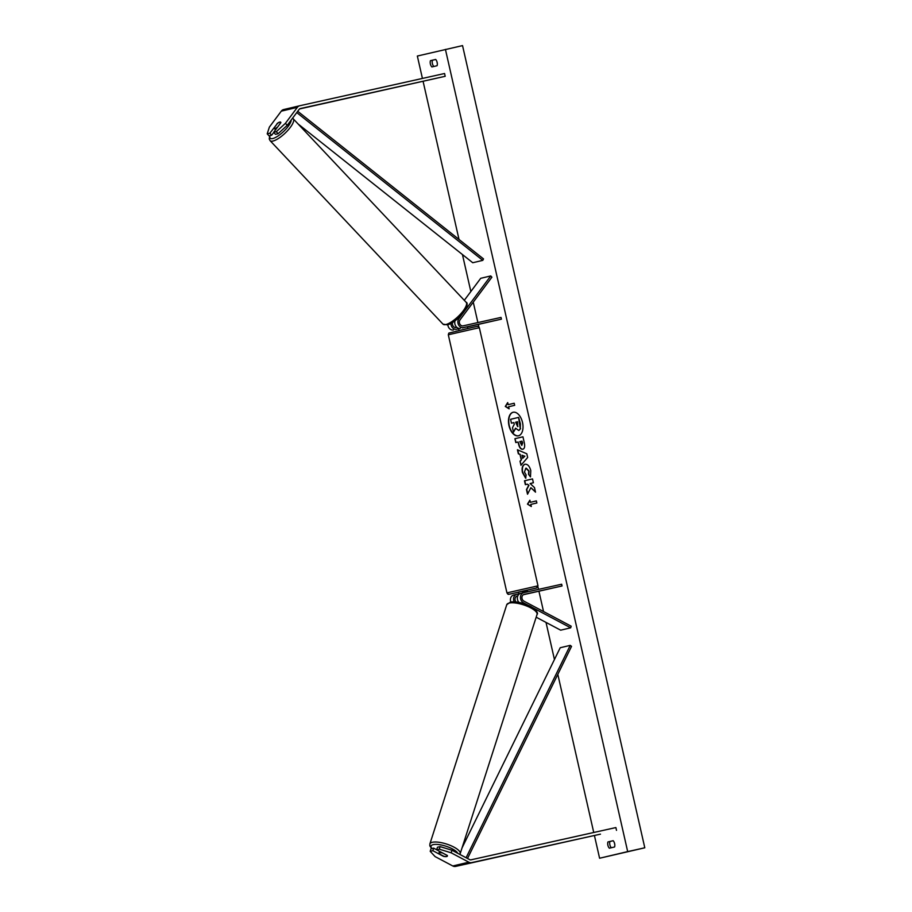 <?xml version="1.0" encoding="UTF-8"?>
<svg xmlns="http://www.w3.org/2000/svg" width="912" height="912" viewBox="0 0 912 912"><rect width="100%" height="100%" fill="white"/><g stroke="black" fill="none" stroke-linecap="round" stroke-linejoin="round"><path stroke-width="1.37" d="M277.18 123.793L269.849 133.232L267.205 133.847L269.029 135.842L271.673 135.227L269.849 133.232M278.126 133.699L276.302 131.704L285.422 123.314L287.257 125.309L278.126 133.699L275.481 134.326L273.657 132.331L280.839 122.721A4.469 1.459 -42.5 0 0 280.691 122.197A4.469 1.459 -42.5 0 0 279.756 122.06A4.469 1.459 -42.5 0 0 277.02 123.622M267.205 133.847L269.371 127.11L281.295 111.15A5.723 4.674 -103.3 0 1 283.632 109.565A5.723 4.674 -103.3 0 1 283.678 109.554L299.638 105.781M285.422 123.314L297.346 107.354A5.723 4.674 -103.3 0 1 299.683 105.769A5.723 4.674 -103.3 0 1 299.729 105.758L444.566 73.507L445.193 76.3L300.367 108.551A2.861 2.337 -103.3 0 0 300.344 108.562L300.367 108.551M287.257 125.309L299.17 109.349A2.861 2.337 -103.3 0 1 300.344 108.562M299.558 108.95L445.193 76.3M273.76 132.434L271.673 135.227M273.657 132.331L276.302 131.704M436.666 849.813L439.31 849.186L451.155 852.811L451.953 850.235L440.097 846.61L437.452 847.237L436.666 849.813L447.313 855.456A4.469 1.505 17 0 1 447.404 856.015A4.469 1.505 17 0 1 446.629 856.55A4.469 1.505 17 0 1 443.494 856.357L432.858 850.714L430.213 851.341L431 848.764L433.645 848.137L432.858 850.714M430.213 851.341L435.104 856.596L452.785 865.978A5.723 4.674 76.7 0 0 455.635 866.4L600.461 834.149L471.686 862.604A5.723 4.674 76.7 0 1 468.836 862.182L451.155 852.811M451.953 850.235L469.623 859.606A2.861 2.337 76.7 0 0 471.048 859.822L615.874 827.56L616.512 830.353M436.688 849.756L433.645 848.137M440.097 846.61L439.31 849.186M516.694 594.339L513.673 595.046A5.369 4.389 76.7 0 0 513.627 595.057A5.369 4.389 76.7 0 0 510.788 601.943M513.627 595.057L516.739 594.328A5.369 4.389 76.7 0 0 516.739 594.328A5.369 4.389 76.7 0 0 514.129 601.772M517.777 595.924L517.184 596.06A3.58 2.918 76.7 0 0 517.15 596.06A3.58 2.918 76.7 0 0 515.098 598.42A3.58 2.918 76.7 0 0 515.964 601.92M536.176 617.196L560.663 630.181L570.695 627.809L532.209 607.403M523.363 594.727L562.043 585.971L561.655 584.227L523.705 592.675A5.369 4.389 76.7 0 0 523.659 592.686A5.369 4.389 76.7 0 0 520.456 597.269A5.369 4.389 76.7 0 0 523.42 602.741L528.743 605.568M562.043 585.971L524.104 594.419A3.58 2.918 76.7 0 0 524.069 594.43A3.58 2.918 76.7 0 0 521.938 597.485A3.58 2.918 76.7 0 0 523.91 601.133L571.186 626.202L570.695 627.809M523.488 594.647L528.014 593.598L523.488 594.658M517.765 595.969L516.762 596.197M516.785 594.316L518.894 593.837M518.917 602.376A5.369 4.389 -103.3 0 1 517.446 597.075A5.369 4.389 -103.3 0 1 520.558 593.427A5.369 4.389 -103.3 0 1 520.592 593.416L523.613 592.697M458.679 328.81L456.559 329.243A5.369 4.389 -103.3 0 1 450.938 323.498M453.458 329.973A5.369 4.389 -103.3 0 1 447.849 324.832M456.832 327.351L456.171 327.499A3.58 2.918 -103.3 0 1 453.207 326.177A3.58 2.918 -103.3 0 1 452.591 322.517M464.288 300.322L480.715 278.308L490.747 275.937L458.873 318.641A5.369 4.389 -103.3 0 0 458.576 324.854A5.369 4.389 -103.3 0 0 463.49 327.602L501.429 319.154L501.03 317.41L463.091 325.858A3.58 2.918 -103.3 0 1 459.819 324.034A3.58 2.918 -103.3 0 1 460.013 319.884L491.899 277.191L490.747 275.937M467.411 326.872L501.429 319.154M467.776 328.445L467.389 326.781L463.49 327.602M456.559 329.243L458.679 328.776M455.02 320.819A5.369 4.389 76.7 0 0 455.92 326.336A5.369 4.389 76.7 0 0 460.378 328.343M462.361 327.898L467.309 326.792M527.603 591.808L527.216 590.11L518.495 592.093L518.985 594.225M522.576 592.948L527.524 591.831M527.455 591.523L522.508 592.618M280.839 122.618L277.613 127.019A4.469 1.357 136.7 0 1 275.105 128.432A4.469 1.357 136.7 0 1 274.204 128.341A4.469 1.357 136.7 0 1 274.079 127.954L277.339 123.576A4.469 1.357 136.7 0 1 279.813 122.128M522.508 422.438A12.061 6.954 -102.6 0 0 513.125 412.258A12.061 6.954 -102.6 0 0 508.976 425.63A12.061 6.954 -102.6 0 0 518.369 435.811A12.061 6.954 -102.6 0 0 522.508 422.438M513.262 412.235A12.061 6.954 -102.6 0 0 509.261 425.573A12.061 6.954 -102.6 0 0 518.506 435.776M609.364 848.206A4.469 2.576 77.4 0 1 607.882 845.253A4.469 2.576 77.4 0 1 607.939 841.936L613.16 840.704A4.469 2.576 77.4 0 1 614.585 846.974L609.364 848.206M611.336 847.738A4.469 2.576 77.4 0 1 609.877 844.808A4.469 2.576 77.4 0 1 609.934 841.491L613.172 840.727M430.384 63.988A4.469 2.576 -102.6 0 0 431.866 66.952L437.087 65.721A4.469 2.576 -102.6 0 0 435.662 59.44L430.441 60.671A4.469 2.576 -102.6 0 0 430.384 63.988M435.674 59.462L432.436 60.226A4.469 2.576 -102.6 0 0 432.379 63.544A4.469 2.576 -102.6 0 0 433.838 66.485M524.936 464.219L524.913 464.231C527.581 463.957 529.53 466.078 530.784 470.592L530.453 476.908L528.504 474.308L528.743 471.037L525.848 468.209L524.457 472.051L526.144 474.97L525.62 478.162L522.405 472.405C521.596 467.97 522.428 465.245 524.913 464.231L524.97 464.219M522.793 449.263L522.747 449.274C520.809 449.445 519.384 447.678 518.518 443.95L518.084 442.035L515.793 442.571L514.915 438.706L522.941 436.814L524.297 442.787C525.084 446.504 524.582 448.658 522.793 449.263M530.864 487.681L535.515 492.149L534.478 487.567L530.123 483.531L533.383 482.767L532.505 478.903L524.48 480.795L525.358 484.66L527.432 484.169L528.664 485.366L526.475 489.584L527.535 494.224L530.864 487.681L535.412 491.716M422.427 78.432L417.343 56.042L462.544 45.6L644.795 847.784L599.594 858.238L594.419 835.483M593.746 832.496L557.813 674.356M554.439 659.513L546.014 622.417M543.541 611.542L538.935 591.25M538.513 589.38L537.932 586.826M478.868 326.872L478.321 324.444M477.888 322.563L473.248 302.146M470.843 291.532L462.441 254.539M459.01 239.434L423.111 81.43M599.594 858.238L627.684 851.603L445.432 49.408M508.166 404.666L507.699 402.568L505.282 406.444L509.124 408.85L508.645 406.752L514.664 405.327L514.186 403.241L508.166 404.666L514.186 403.241M531.308 506.502L527.467 504.108L529.883 500.221L530.362 502.318L536.381 500.893L536.849 502.991L530.83 504.416L531.308 506.502M521.219 459.83L519.988 454.415L518.335 453.777L517.435 449.787L526.805 453.788L527.649 457.493L520.957 465.291L520.022 461.176L521.504 459.762L519.988 454.415M627.684 851.603L644.795 847.784M432.436 60.226L430.441 60.671M609.934 841.491L607.939 841.936M518.689 430.453L515.542 428.161L513.502 432.163L512.487 427.694L514.277 424.297L513.889 422.598L511.461 423.179L510.583 419.303L518.62 417.4L520.285 428.777L518.928 430.396M518.62 417.4L520.41 423.943L520.285 428.777M520.57 428.708L518.974 430.384M513.889 422.609L511.461 423.179M515.679 428.412L513.502 432.163M507.756 402.853L505.567 406.387L509.056 408.565M531.24 506.217L527.467 504.108M527.752 504.04L529.952 500.517M536.381 500.905L530.362 502.318M527.432 484.169L528.949 485.309L526.76 489.516L527.74 493.825M532.505 478.903L524.765 480.727L525.643 484.591M521.812 445.421L521.949 441.123L519.829 441.625L521.812 445.421L522.644 442.867L521.949 441.123M523.055 449.206C521.094 449.388 519.669 447.61 518.803 443.882L518.084 442.035M516.078 442.514L514.915 438.706M515.2 438.649L522.941 436.814M525.905 478.093L522.69 472.348C521.881 467.902 522.713 465.177 525.209 464.162M530.579 476.634L528.504 474.308M528.789 474.24L529.028 470.968L526.156 468.141M521.972 455.202L522.679 458.314L524.605 456.228L521.972 455.202L524.605 456.228M524.89 456.171L522.679 458.314M520.273 454.358L518.335 453.777M518.62 453.709L517.765 449.924M521.197 465.017L520.022 461.176M520.307 461.107L521.504 459.762M517.651 426.599L517.571 421.732L515.645 422.188L517.64 426.599M517.571 421.732L515.93 422.119L517.936 426.531M442.537 852.925L442.525 852.982A4.469 1.402 -162.2 0 0 439.675 852.777A4.469 1.402 -162.2 0 0 438.9 853.256A4.469 1.402 -162.2 0 0 438.957 853.689L443.802 856.254A4.469 1.402 -162.2 0 0 446.652 856.471M442.525 852.982L447.359 855.547M297.722 111.298L483.508 258.917L482.779 260.365L472.747 262.736L298.099 123.975M296.765 112.575L482.779 260.365M467.514 858.488L571.539 646.369L570.251 645.365L560.219 647.737L462.008 847.978M466.1 857.736L570.251 645.365M281.295 111.15L297.346 107.354M455.635 866.4L471.686 862.604M452.785 865.978L468.836 862.182M521.926 603.094L523.42 602.741M457.231 319.018L458.873 318.641M455.51 331.387L471.356 327.647M472.758 329.152L448.305 334.784L448.818 333.097L471.367 327.647C481.354 325.413 476.36 326.61 478.492 326.576L479.347 327.739L472.758 329.152M537.989 585.835L536.552 588.001L514.927 592.971C504.017 595.456 510.161 593.803 507.802 594.043L506.947 592.88L537.989 585.835L479.347 327.739M270.02 135.614A14.125 4.298 -43.3 0 0 273.064 138.464A14.125 4.298 -43.3 0 0 284.681 130.416A14.125 4.298 -43.3 0 0 291.19 120.031M273.292 140.961A15.914 4.845 136.7 0 1 270.077 140.653L442.993 324.136A15.914 4.845 -43.3 0 0 446.196 324.444A15.914 4.845 -43.3 0 0 460.777 313.808A15.914 4.845 -43.3 0 0 466.157 302.305L293.242 118.822A15.914 4.845 136.7 0 1 287.873 130.325A15.914 4.845 136.7 0 1 273.292 140.961M614.779 844.489L614.403 842.848M437.281 63.224L436.905 61.583M431.957 848.536A14.125 4.446 17.8 0 1 433.485 844.569A14.125 4.446 17.8 0 1 447.336 846.689A14.125 4.446 17.8 0 1 457.778 853.324M459.842 854.419L460.184 853.678A15.914 5.005 -162.2 0 0 450.38 845.447A15.914 5.005 -162.2 0 0 432.607 842.221A15.914 5.005 -162.2 0 0 429.883 843.931L506.753 604.713A15.914 5.005 17.8 0 1 509.477 603.003A15.914 5.005 17.8 0 1 527.25 606.229A15.914 5.005 17.8 0 1 537.054 614.46C539.209 612.807 533.258 607.13 528.025 605.237C521.242 602.422 515.417 601.339 510.526 601.988L506.753 604.713M283.632 109.565L299.683 105.769M520.558 593.427L523.659 592.686M448.305 334.784L506.947 592.88M458.565 328.286L459.055 330.429M269.701 135.683L269.245 138.943L270.077 140.653M466.157 302.305C468.848 302.921 465.576 310.696 462.133 314.104C457.208 319.667 452.363 323.258 447.61 324.9L442.993 324.136M274.204 128.341L275.561 129.778M292.524 118.252L293.242 118.822M460.184 853.678L537.054 614.46M438.9 853.256L439.527 851.329M431.615 848.616L429.848 845.869L429.883 843.931"/></g></svg>
